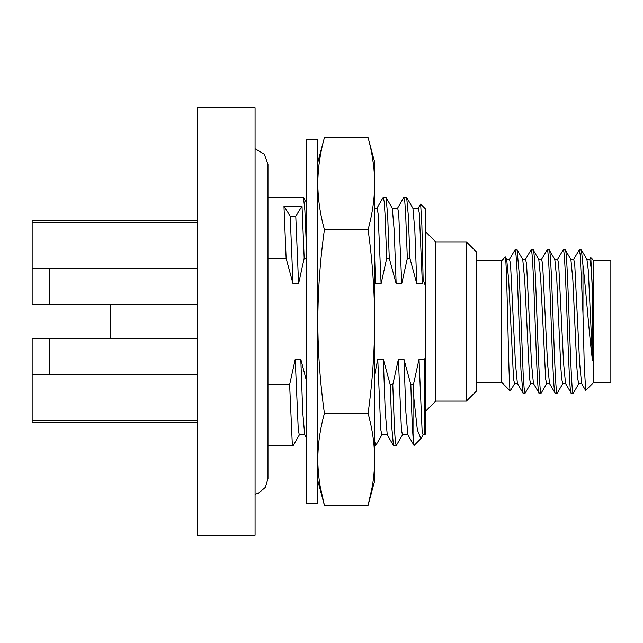 <?xml version="1.0" encoding="UTF-8"?>
<svg xmlns="http://www.w3.org/2000/svg" width="643" height="643" viewBox="0 0 643 643"><rect width="100%" height="100%" fill="white"/><g stroke="black" fill="none" stroke-linecap="round" stroke-linejoin="round"><path stroke-width="0.96" d="M593.786 382.352L593.786 260.648L610.85 260.648L610.85 382.352L593.786 382.352L585.709 390.438L584.294 366.655L582.984 313.663L582.984 265.455C586.111 290.974 589.285 337.061 592.524 360.594L588.353 270.824L586.955 259.547L581.425 249.982L582.984 265.455M589.615 259.539L590.796 257.65L592.524 291.713L592.524 360.594M592.524 291.713L591.158 268.091L589.76 259.394M585.604 390.397L581.585 383.461L579.624 363.038L574.721 263.911L573.741 259.386L570.727 259.386M557.513 259.539L563.204 249.846C565.88 245.409 568.549 397.591 571.225 393.154L565.535 383.461L563.573 363.006L558.671 263.887L557.69 259.386L554.676 259.394M582.984 313.663L580.187 254.572L579.255 249.846L573.564 259.539M578.796 383.606L577.768 379.081L576.787 366.164L572.865 279.946L570.904 259.539L565.213 249.846C567.89 245.409 570.566 397.591 573.243 393.154L573.443 392.929M562.746 383.606L561.725 379.097L560.744 366.197L556.814 279.962L554.821 259.483M579.255 249.846L581.425 249.982M557.385 392.945L557.192 393.154C554.515 397.591 551.839 245.409 549.17 249.846L554.853 259.539M571.225 393.154L573.243 393.154M541.462 259.547L547.153 249.846C549.797 244.726 552.466 396.739 555.174 393.154L557.192 393.154M563.204 249.846L565.213 249.846M546.831 383.453L541.141 393.154C538.464 397.591 535.788 245.409 533.119 249.846L530.949 249.982L525.411 259.547M522.574 259.386L525.596 259.386L526.577 263.903L531.472 363.022L533.433 383.453L538.971 393.018L541.141 393.154M547.153 249.846L549.17 249.846M539.123 393.154C536.455 397.591 533.778 245.409 531.102 249.846M549.669 383.614L546.654 383.614L545.674 379.089L540.771 279.978L538.81 259.547L533.119 249.846M506.531 259.386L509.545 259.386L510.526 263.911L515.429 363.03L517.39 383.453L523.08 393.154L525.251 393.018L530.78 383.453M522.92 393.018L520.951 369.781L517.02 270.052L516.04 255.086L515.051 249.846L517.068 249.846L519.19 273.219L523.129 372.94L524.109 387.906L525.09 393.154M515.051 249.846L509.36 259.547M538.625 259.386L541.639 259.386L542.62 263.903L547.523 362.998L549.484 383.453L555.174 393.154M514.73 383.453L510.293 390.984C508.629 393.018 506.949 251.148 505.205 257.104L506.708 259.547L508.669 279.994L513.572 379.097L514.553 383.614L517.567 383.614M533.618 383.614L530.604 383.614L529.623 379.089L524.72 279.97L522.759 259.547L517.221 249.982M476.64 260.648L501.661 260.648L501.661 382.352L510.293 390.984M501.661 260.648L505.205 257.104M476.64 382.352L501.661 382.352M466.4 401.119L476.64 390.88L476.64 252.12L466.4 241.881L466.4 401.119L435.697 401.119L425.457 411.351M466.4 241.881L435.697 241.881L435.697 401.119M425.457 356.833L425.457 434.097L424.661 434.893L424.661 359.292L425.457 356.833L425.457 286.167L423.134 279.351L421.888 225.42L420.651 204.088L418.175 208.228M420.651 204.088L425.457 208.903L425.457 286.167M424.661 359.292L419.027 359.292L413.425 384.707L410.845 384.707L403.973 359.292L398.395 359.292L392.793 384.707L390.221 384.707L383.341 359.292L377.762 359.292L374.684 374.708M306.261 380.085L300.811 359.292L295.233 359.292L289.631 384.707L267.978 384.707M306.261 258.293L304.179 258.293L298.577 283.708L292.999 283.708L286.127 258.293L267.978 258.293M374.684 279.994L375.528 283.708L381.106 283.708L386.708 258.293L385.004 213.621L384.16 201.444L383.115 197.514M383.308 197.297L386.033 197.425L387.657 215.051L389.288 258.293L386.708 258.293M389.288 258.293L396.16 283.708L401.738 283.708L407.34 258.293L405.637 213.621L404.793 201.444L403.772 197.465M403.941 197.297L406.665 197.425L408.289 215.059L409.921 258.293L407.34 258.293M409.921 258.293L416.793 283.708L422.371 283.708L423.134 279.351M420.892 438.663L414.108 445.446L413.859 444.787L413.859 398.146L417.363 429.942L420.892 438.663L423.231 434.756M401.738 283.708L398.708 213.428L397.695 208.107L392.117 208.107M387.247 434.805L385.278 412.38L383.341 359.292M392.793 384.707L394.497 429.379L395.349 441.556L396.201 445.703L393.468 445.567L391.844 427.908L390.221 384.707M381.106 283.708L378.076 213.428L377.063 208.107L374.684 208.107M422.371 283.708L419.34 213.436L418.336 208.107L412.75 208.107M414.012 445.414L407.855 434.764L405.91 412.412L403.973 359.292M413.859 444.787C412.854 439 411.85 418.971 410.845 384.707M416.793 283.708L414.856 230.588L412.919 208.244L406.665 197.425M408.016 434.893L402.438 434.893L401.425 429.564L398.395 359.292M396.16 283.708L394.223 230.572L392.286 208.244L386.033 197.425M387.383 434.893L381.805 434.893L380.793 429.572L377.762 359.292M375.528 283.708L374.684 257.714M424.661 434.893L423.07 434.893L422.057 429.564L419.027 359.292M396.201 445.703L402.598 434.756M374.684 441.251L375.713 445.575L381.966 434.756M413.425 384.707L413.859 398.146M286.127 258.293L283.965 206.122L290.202 216.161L295.78 216.161L302.025 206.122L283.965 206.122M302.025 206.122L304.179 258.293M289.631 384.707L292.187 441.556L293.184 445.575L299.437 434.756M267.978 197.297L303.504 197.433L304.878 210.518L306.261 242.845M304.854 434.893L299.276 434.893L298.264 429.58L295.233 359.292M292.999 283.708L290.202 216.161M306.261 437.465L304.694 434.756L302.749 412.428L300.811 359.292M298.577 283.708L295.78 216.161M255.078 321.5L255.078 107.67L197.297 107.67L197.297 535.33L255.078 535.33L255.078 321.5M197.297 420.522L32.15 420.522L32.15 338.564L110.403 338.564L110.403 304.436L197.297 304.436M197.297 422.612L32.15 422.612L32.15 420.522M197.297 374.556L32.15 374.556M197.297 268.444L32.15 268.444L32.15 220.388L197.297 220.388M197.297 222.478L32.15 222.478M49.214 268.444L49.214 304.436L32.15 304.436L32.15 268.444M49.214 304.436L110.403 304.436M49.214 374.556L49.214 338.564M255.078 494.266L258.333 493.269L265.35 487.41L267.978 478.657L267.978 164.343L264.329 154.216L255.078 148.734M306.261 321.5L306.261 139.788L317.819 139.788L317.819 503.212L306.261 503.212L306.261 318.574M372.144 487.29L368.085 505.366L374.684 480.731L374.684 162.269L368.085 137.634L324.418 137.634C320.101 153.171 317.907 168.49 317.819 183.601C317.907 198.703 320.101 214.023 324.418 229.567C320.134 260.27 317.931 290.917 317.819 321.5C317.915 351.874 320.118 382.521 324.418 413.433L368.085 413.433C372.385 382.521 374.58 351.874 374.684 321.5C374.564 290.917 372.369 260.27 368.085 229.567C372.393 214.023 374.596 198.703 374.684 183.601C374.596 168.49 372.393 153.171 368.085 137.634M374.556 453.291L374.684 459.399C374.596 444.289 372.393 428.969 368.085 413.433M320.359 487.29L324.418 505.366L368.085 505.366C372.393 489.829 374.596 474.502 374.684 459.399M374.009 473.586L373.929 474.47M372.385 157.109L373.479 164.56M374.547 177.211L374.684 183.601M368.085 229.567L324.418 229.567M317.819 480.731L324.418 505.366C320.101 489.829 317.907 474.502 317.819 459.399C317.907 444.289 320.101 428.969 324.418 413.433M317.939 453.291L317.819 459.399M318.486 473.586L318.574 474.47M320.118 157.109L319.016 164.56M317.955 177.211L317.819 183.601M593.786 260.648L590.788 257.65M586.778 259.394L589.792 259.394M578.748 383.606L581.762 383.606M562.705 383.606L565.719 383.606M573.395 393.018L578.925 383.453M557.344 393.018L562.882 383.453M397.543 208.236L403.788 197.433M387.215 434.748L393.476 445.567M376.911 208.244L383.156 197.433M293.039 445.703L267.978 445.703M375.568 445.703L374.684 445.703M306.261 202.199L303.528 197.481M435.697 241.881L425.457 231.649M110.403 338.564L197.297 338.564M317.819 162.269L324.418 137.634"/></g></svg>
